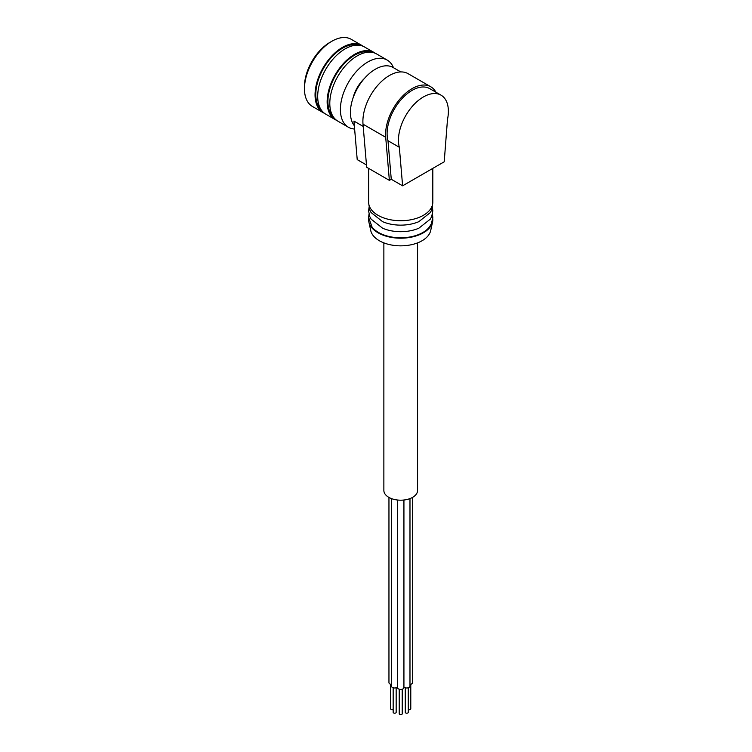 <?xml version="1.0" encoding="UTF-8"?>
<svg xmlns="http://www.w3.org/2000/svg" width="752" height="752" viewBox="0 0 752 752"><rect width="100%" height="100%" fill="white"/><g stroke="black" fill="none" stroke-linecap="round" stroke-linejoin="round"><path stroke-width="1.13" d="M400.788 71.929L393.033 67.454A35.306 20.379 120 0 0 375.38 69.203A35.306 20.379 120 0 0 353.478 96.82A35.306 20.379 120 0 0 354.342 125.697M366.478 164.961L357.219 159.612L353.948 121.081L363.197 126.421M441.067 95.184L429.721 88.633A35.306 20.379 120 0 0 399.519 101.529A35.306 20.379 120 0 0 387.985 140.727L399.34 147.279L402.611 185.819L444.216 161.793L447.487 119.483A35.306 20.379 120 0 0 441.067 95.184A35.306 20.379 120 0 0 410.874 108.081A35.306 20.379 120 0 0 399.34 147.279M432.814 168.382L432.814 202.194A32.092 18.527 180 0 1 400.722 220.731A32.092 18.527 180 0 1 368.621 202.194L368.621 168.382M435.953 92.233A37.44 21.62 120 0 0 430.793 86.781A37.44 21.62 120 0 0 400.807 98.042A37.44 21.62 120 0 0 385.701 137.287L389.367 180.358L391.266 179.267L387.985 140.727M430.793 86.781L408.092 73.677A37.44 21.62 120 0 0 378.106 84.938A37.44 21.62 120 0 0 363.009 124.183L366.675 167.254L389.367 180.358M363.141 46.286A38.784 22.391 120 0 0 361.862 45.44L351.269 39.33A38.784 22.391 120 0 0 331.876 41.247L329.987 42.338A36.105 20.849 120 0 0 304.457 86.565L304.457 88.745A38.784 22.391 120 0 0 312.484 106.502L323.078 112.612A38.784 22.391 120 0 0 324.45 113.298M329.987 42.338L331.876 41.247A38.784 22.391 120 0 0 304.457 88.745M361.862 45.44A38.784 22.391 120 0 0 342.47 47.367A38.784 22.391 120 0 0 317.137 81.536A38.784 22.391 120 0 0 323.078 112.612M358.61 45.205A37.713 21.77 120 0 0 342.47 48.241A37.713 21.77 120 0 0 318.575 79.148A37.713 21.77 120 0 0 321.245 109.924M375.239 53.27A38.784 22.391 120 0 0 373.96 52.433L364.504 46.972A38.784 22.391 120 0 0 345.112 48.889A38.784 22.391 120 0 0 319.779 83.068A38.784 22.391 120 0 0 325.729 114.144L335.185 119.606A38.784 22.391 120 0 0 336.548 120.292M373.96 52.433A38.784 22.391 120 0 0 354.568 54.351A38.784 22.391 120 0 0 329.235 88.529A38.784 22.391 120 0 0 335.185 119.606M370.717 52.189A37.713 21.77 120 0 0 354.568 55.225A37.713 21.77 120 0 0 330.683 86.132A37.713 21.77 120 0 0 333.352 116.917M393.484 67.718A38.784 22.391 120 0 0 387.205 60.075L376.611 53.956A38.784 22.391 120 0 0 357.219 55.883A38.784 22.391 120 0 0 331.886 90.052A38.784 22.391 120 0 0 337.827 121.128L348.42 127.248A38.784 22.391 120 0 0 354.624 129.034M387.205 60.075A38.784 22.391 120 0 0 367.813 61.993A38.784 22.391 120 0 0 342.48 96.171A38.784 22.391 120 0 0 348.42 127.248M364.325 78.565A24.609 14.203 120 0 0 352.989 98.192M432.767 203.209L431.704 209.94L430.379 212.515L418.817 221.671A30.287 17.484 180 0 1 382.618 221.671L371.056 212.515L369.73 209.94L368.668 203.209M432.438 207.655L432.814 210.87L431.733 216.435L430.323 219.152L418.817 228.223A30.287 17.484 180 0 1 382.618 228.223L371.084 219.105L369.758 216.557L368.621 210.992L369.006 207.655M432.438 214.207L432.814 217.516L431.394 223.748L429.364 227.066A31.377 18.114 180 0 1 400.722 237.782A31.377 18.114 180 0 1 372.071 227.066L368.621 217.46L369.006 214.207M432.767 218.653A32.092 18.527 180 0 1 432.56 221.981A32.092 18.527 180 0 1 400.722 238.196A32.092 18.527 180 0 1 368.875 221.981A32.092 18.527 180 0 1 368.668 218.653M432.56 221.981L430.689 230.582A30.212 17.437 180 0 1 400.722 245.848A30.212 17.437 180 0 1 370.745 230.582L368.875 221.981M417.567 242.877L417.567 490.464A16.854 9.729 180 0 1 400.722 500.193A16.854 9.729 180 0 1 383.868 490.464L383.868 242.877M402.611 185.819L391.266 179.267M397.507 686.999A3.205 1.852 180 0 1 396.934 687.441A3.205 1.852 180 0 1 392.394 687.441A3.205 1.852 180 0 1 391.454 686.134L391.454 498.595M391.454 684.452A3.205 1.852 180 0 1 389.893 683.953A3.205 1.852 180 0 1 388.953 682.637L388.953 497.429M412.491 497.429L412.491 682.637A3.205 1.852 180 0 1 411.551 683.953A3.205 1.852 180 0 1 409.981 684.452M409.981 498.595L409.981 686.134A3.205 1.852 180 0 1 409.041 687.441A3.205 1.852 180 0 1 404.501 687.441A3.205 1.852 180 0 1 403.927 686.999M403.927 500.014L403.927 687.582A3.205 1.852 180 0 1 402.987 688.888A3.205 1.852 180 0 1 398.447 688.888A3.205 1.852 180 0 1 397.507 687.582L397.507 500.014M396.163 687.77L396.163 712.341A1.495 0.865 180 0 1 395.721 712.952A1.495 0.865 180 0 1 394.095 713.14A1.495 0.865 180 0 1 393.164 712.341L393.164 687.77M393.164 709.484A1.495 0.865 180 0 1 391.557 709.634A1.495 0.865 180 0 1 390.664 708.845L390.664 684.282M410.78 684.282L410.78 708.845A1.495 0.865 180 0 1 410.338 709.456A1.495 0.865 180 0 1 408.27 709.484M408.27 687.77L408.27 712.341A1.495 0.865 180 0 1 407.828 712.952A1.495 0.865 180 0 1 406.202 713.14A1.495 0.865 180 0 1 405.272 712.341L405.272 687.77M402.217 689.217L402.217 713.789A1.495 0.865 180 0 1 401.775 714.4A1.495 0.865 180 0 1 400.149 714.588A1.495 0.865 180 0 1 399.218 713.789L399.218 689.217M385.701 137.287L363.009 124.183"/></g></svg>

